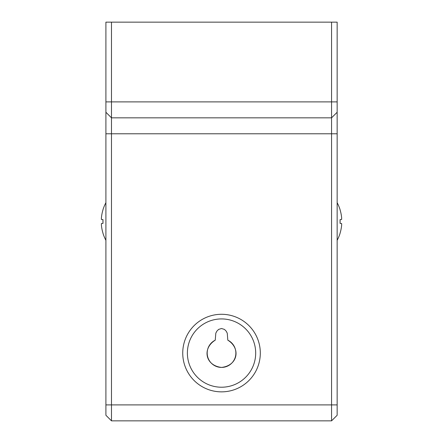 <?xml version="1.0" encoding="UTF-8"?>
<svg xmlns="http://www.w3.org/2000/svg" width="443" height="443" viewBox="0 0 443 443"><rect width="100%" height="100%" fill="white"/><g stroke="black" fill="none" stroke-linecap="round" stroke-linejoin="round"><path stroke-width="0.66" d="M337.151 101.89L337.151 22.15L331.569 22.15L331.569 420.85L337.151 415.268L337.151 101.89L111.486 101.89L111.486 22.15L331.569 22.15M111.486 22.15L105.905 22.15L105.905 415.268L111.486 420.85L111.486 117.838L331.569 117.838L337.151 112.256L331.569 117.838M337.151 415.268L331.569 420.85L111.486 420.85M260.312 353.071A38.785 38.785 0 0 1 202.135 386.661A38.785 38.785 0 0 1 202.135 319.481A38.785 38.785 0 0 1 260.312 353.071M105.905 112.256L111.486 117.838L111.486 101.89L105.905 101.89M255.683 353.071A34.155 34.155 0 0 0 204.456 323.495A34.155 34.155 0 0 0 204.456 382.647A34.155 34.155 0 0 0 255.683 353.071M227.818 340.169A14.353 14.353 0 0 1 223.693 367.258A14.353 14.353 0 0 1 215.243 340.169C202.091 348.27 205.12 365.58 221.528 367.424C237.941 365.58 240.97 348.27 227.818 340.169L227.253 333.202L226.207 331.17L224.485 329.437L221.528 328.496L218.571 329.437L216.854 331.17L215.807 333.202L215.243 340.169M101.408 223.56L102.986 223.377L101.408 223.56L101.408 225.133A39.848 39.693 -86.3 0 0 102.948 233.057M105.905 240.311A39.87 39.87 0 0 1 102.986 233.328L102.986 233.179A39.848 39.693 -86.3 0 1 101.408 225.133M101.353 218.975L101.408 219.44L102.986 219.623L101.408 219.44L101.408 217.867A39.848 39.693 -93.7 0 1 102.986 209.821L102.948 209.938M102.948 209.943A39.848 39.693 -93.7 0 0 101.408 217.867M337.151 202.689A39.87 39.87 0 0 1 340.074 209.672L340.074 209.821A39.848 39.693 93.7 0 1 341.647 217.867L341.647 219.44L340.074 219.623L340.074 223.377L341.647 223.56L341.647 225.133A39.848 39.693 86.3 0 1 340.074 233.179L340.108 233.062M341.647 217.867A39.848 39.693 93.7 0 0 340.108 209.943M340.108 233.057A39.848 39.693 86.3 0 0 341.647 225.133M337.151 133.786L105.905 133.786M337.151 404.902L105.905 404.902M102.986 223.377L102.986 219.623M105.905 202.689A39.87 39.87 0 0 0 102.986 209.672M102.948 219.634L102.948 223.366M337.151 240.311A39.87 39.87 0 0 0 340.074 233.328M340.108 223.366L340.108 219.634"/></g></svg>
